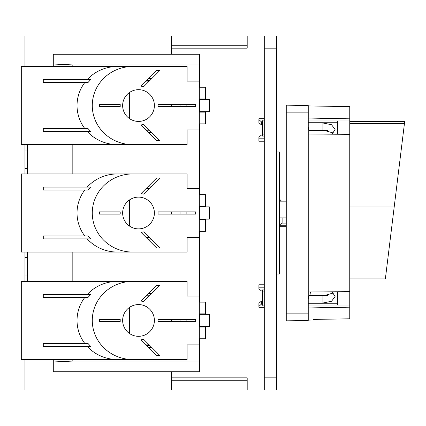 <?xml version="1.0" encoding="UTF-8"?>
<svg xmlns="http://www.w3.org/2000/svg" width="426" height="426" viewBox="0 0 426 426"><rect width="100%" height="100%" fill="white"/><g stroke="black" fill="none" stroke-linecap="round" stroke-linejoin="round"><path stroke-width="0.64" d="M286.261 217.883L279.669 217.883L279.669 201.157L286.261 201.157M279.424 226.92L279.669 225.775L282.113 223.117L282.113 217.883M171.486 377.841L247.192 377.841L247.192 390.051L24.964 390.051L24.964 359.523M24.964 281.378L24.964 252.075M24.964 173.925L24.964 144.622M24.964 66.477L24.964 35.949L247.192 35.949L247.192 48.159L171.486 48.159M264.285 307.284L258.912 307.284L258.912 303.28L261.356 301.166L262.331 301.166L262.331 305.17L262.736 305.17M264.285 390.051L264.285 377.841L276.495 377.841L276.495 390.051L247.192 390.051M264.285 377.841L264.285 35.949L276.495 35.949L276.495 377.841M264.285 120.1L262.927 120.1L262.576 121.421L262.576 136.059M262.576 289.941L262.576 304.579L262.927 305.9L262.576 303.434L262.927 305.9L264.285 305.9M247.192 45.72L171.486 45.72M247.192 380.28L171.486 380.28M264.285 35.949L247.192 35.949M146.331 130.212L149.441 130.212M149.931 80.397L146.821 80.397M146.576 237.91L149.686 237.91M149.686 188.09L146.576 188.09M146.821 345.603L149.931 345.603M149.441 295.788L146.331 295.788M129.483 92.501L129.483 118.598M186.849 106.649A26.865 26.865 0 0 0 186.849 104.45A26.865 26.865 0 0 1 186.849 106.649M129.483 199.948L129.483 226.052M186.849 214.097A26.865 26.865 0 0 0 186.849 211.903A26.865 26.865 0 0 1 186.849 214.097M129.483 307.402L129.483 333.499M186.849 321.55A26.865 26.865 0 0 0 186.849 319.351A26.865 26.865 0 0 1 186.849 321.55M149.196 237.42L146.091 237.42M146.091 81.126L149.196 81.126M180.012 106.649A24.42 24.42 0 0 0 180.012 104.45M149.196 129.973L146.091 129.973M146.091 188.58L149.196 188.58M180.012 214.097A24.42 24.42 0 0 0 180.012 211.903M146.091 296.027L149.196 296.027M180.012 321.55A24.42 24.42 0 0 0 180.012 319.351M149.196 344.874L146.091 344.874M151.64 78.688L148.53 78.688M151.64 293.589L148.53 293.589M148.53 347.312L151.64 347.312M125.09 311.992L125.09 328.909M148.53 239.865L151.64 239.865M125.09 204.539L125.09 221.461M151.64 186.135L148.53 186.135M148.53 132.411L151.64 132.411M125.09 97.091L125.09 114.008M199.57 111.655L209.336 111.655L209.336 99.444L199.57 99.444M199.57 219.108L209.336 219.108L209.336 206.892L199.57 206.892M199.57 326.556L209.336 326.556L209.336 314.345L199.57 314.345M72.83 66.477L72.83 64.944L199.57 64.944L199.57 54.267L53.293 54.267L53.293 66.477M53.293 359.523L53.293 371.733L199.57 371.733L199.57 361.056L72.83 361.056L72.83 359.523M53.293 361.978L72.83 361.056M72.83 64.944L53.293 64.022M199.57 361.056L199.57 338.766M199.57 327.046L199.57 313.855M199.57 302.135L199.57 231.318M199.57 219.592L199.57 206.408M199.57 194.682L199.57 123.865M199.57 112.144L199.57 98.954M199.57 87.234L199.57 64.944M72.83 173.925L72.83 144.622M72.83 281.378L72.83 252.075M27.408 144.622L27.408 173.925M27.408 252.075L27.408 281.378M171.486 390.051L171.486 371.733M171.486 321.55L171.486 319.351M171.486 214.097L171.486 211.903M171.486 106.649L171.486 104.45M171.486 54.267L171.486 35.949M27.408 257.448L24.964 257.448M27.408 276.005L24.964 276.005M27.408 149.995L24.964 149.995M27.408 168.552L24.964 168.552M286.261 223.117L282.113 223.117M286.261 225.775L279.669 225.775M264.285 300.964L262.927 300.964L262.576 303.434M264.285 134.904L262.927 134.904L262.682 136.059M276.495 151.949L279.424 151.949L279.424 274.051L276.495 274.051M264.285 291.096L262.927 291.096L262.576 296.027L262.927 300.964M262.682 289.941L262.927 291.096M262.576 122.566L262.927 120.1L262.576 122.566L262.927 125.036L262.576 129.973L262.927 134.904M264.285 125.036L262.927 125.036M262.736 120.83L262.331 120.83L262.331 121.783L261.356 121.783L258.912 119.669L258.912 118.716L264.285 118.716M261.356 121.783L261.356 124.834L262.331 124.834L262.331 121.783M261.356 124.834L258.912 122.72L258.912 119.669M264.285 138.173L258.912 138.173L258.912 137.22L261.356 135.106L262.331 135.106L262.331 136.059L264.285 136.059M264.285 141.224L258.912 141.224L258.912 138.173M264.285 289.941L262.331 289.941L262.331 290.894L261.356 290.894L258.912 288.78L258.912 287.827L264.285 287.827M264.285 284.776L258.912 284.776L258.912 287.827M258.912 306.331L261.356 304.217L262.331 304.217M261.356 301.166L261.356 304.217M308.243 313.126L308.243 320.453L286.261 320.837L286.261 112.874L308.243 112.874L308.243 313.126L286.261 313.126M327.786 130.516L309.052 130.516L308.951 130.036M308.243 126.889L308.775 130.036L322.892 130.036L333.462 133.04M333.462 292.96L322.892 295.963L308.775 295.963L308.243 299.111M308.951 295.963L309.052 295.484L327.786 295.484M310.432 291.98L309.92 295.484M349.757 123.636L404.428 123.636L404.7 121.421L385.365 278.902L349.757 278.902M308.243 112.874L308.243 105.547L286.261 105.163L286.261 112.874M308.243 105.914L349.757 106.638L349.757 118.827L308.243 118.045M308.243 120.947L349.757 120.947L349.757 118.827M349.757 120.947L349.757 318.808L313.126 319.409L313.126 320.001L308.243 320.086M332.163 291.805L335.102 296.618L331.529 301.267L322.892 303.019L322.892 295.963M308.243 303.019L322.892 303.019M308.243 122.981L322.892 122.981L331.529 124.733L335.102 129.382L332.163 134.195M308.243 122.257L337.546 122.257M308.243 303.743L337.546 303.743M337.546 120.947L337.546 134.238M337.546 291.762L337.546 305.053L349.757 305.053M308.243 305.053L337.546 305.053M349.757 307.173L308.243 307.955M308.243 291.996L349.757 291.661M349.757 134.339L308.243 134.004M199.325 98.954L205.433 98.954L205.433 87.234L199.325 87.234M187.115 81.126L187.115 66.477L132.726 66.477A40.449 39.075 180 0 0 92.277 105.547A40.449 39.075 180 0 0 132.726 144.622L187.115 144.622L187.115 129.973L199.325 129.973L199.325 81.126L187.115 81.126M120.201 106.649L120.201 104.45L99.444 104.45L99.444 106.649L120.201 106.649M122.645 105.547A15.874 15.874 0 0 0 138.519 121.421A15.874 15.874 0 0 0 154.393 105.547A15.874 15.874 0 0 0 138.519 89.678A15.874 15.874 0 0 0 122.645 105.547M143.631 86.696L159.697 70.625L156.592 70.625L141.043 86.174A19.537 19.537 0 0 1 143.631 86.696M156.592 140.474L159.697 140.474L143.631 124.403A19.537 19.537 0 0 1 141.043 124.924L156.592 140.474M158.057 106.649L195.662 106.649L195.662 104.45L158.057 104.45L158.057 106.649M87.181 79.662A40.449 39.075 0 0 1 117.48 66.477L21.3 66.477L21.3 144.622L132.726 144.622M117.48 66.477L132.726 66.477M117.48 144.622A40.449 39.075 0 0 1 87.181 131.437M87.953 82.596L90.578 79.662L43.276 79.662L43.276 82.596L87.953 82.596M84.747 128.503A40.449 39.075 0 0 1 84.747 82.596M87.953 128.503L90.578 131.437L43.276 131.437L43.276 128.503L87.953 128.503M205.433 98.954L205.433 99.444M205.433 111.655L205.433 123.865L199.325 123.865M199.325 112.144L205.433 112.144M199.325 206.408L205.433 206.408L205.433 194.682L199.325 194.682M187.115 188.58L187.115 173.925L132.726 173.925A40.449 39.075 180 0 0 92.277 213A40.449 39.075 180 0 0 132.726 252.075L187.115 252.075L187.115 237.42L199.325 237.42L199.325 188.58L187.115 188.58M120.201 214.097L120.201 211.903L99.444 211.903L99.444 214.097L120.201 214.097M122.645 213A15.874 15.874 0 0 0 138.519 228.874A15.874 15.874 0 0 0 154.393 213A15.874 15.874 0 0 0 138.519 197.126A15.874 15.874 0 0 0 122.645 213M143.631 194.144L159.697 178.079L156.592 178.079L141.043 193.628A19.537 19.537 0 0 1 143.631 194.144M156.592 247.921L159.697 247.921L143.631 231.856A19.537 19.537 0 0 1 141.043 232.372L156.592 247.921M158.057 214.097L195.662 214.097L195.662 211.903L158.057 211.903L158.057 214.097M87.181 187.115A40.449 39.075 0 0 1 117.48 173.925L21.3 173.925L21.3 252.075L132.726 252.075M117.48 173.925L132.726 173.925M117.48 252.075A40.449 39.075 0 0 1 87.181 238.885M87.953 190.044L90.578 187.115L43.276 187.115L43.276 190.044L87.953 190.044M84.747 235.956A40.449 39.075 0 0 1 84.747 190.044M87.953 235.956L90.578 238.885L43.276 238.885L43.276 235.956L87.953 235.956M205.433 206.408L205.433 206.892M205.433 219.108L205.433 231.318L199.325 231.318M199.325 219.592L205.433 219.592M199.325 313.855L205.433 313.855L205.433 302.135L199.325 302.135M187.115 296.027L187.115 281.378L132.726 281.378A40.449 39.075 180 0 0 92.277 320.453A40.449 39.075 180 0 0 132.726 359.523L187.115 359.523L187.115 344.874L199.325 344.874L199.325 296.027L187.115 296.027M120.201 321.55L120.201 319.351L99.444 319.351L99.444 321.55L120.201 321.55M122.645 320.453A15.874 15.874 0 0 0 138.519 336.322A15.874 15.874 0 0 0 154.393 320.453A15.874 15.874 0 0 0 138.519 304.579A15.874 15.874 0 0 0 122.645 320.453M143.631 301.597L159.697 285.526L156.592 285.526L141.043 301.075A19.537 19.537 0 0 1 143.631 301.597M156.592 355.375L159.697 355.375L143.631 339.304A19.537 19.537 0 0 1 141.043 339.826L156.592 355.375M158.057 321.55L195.662 321.55L195.662 319.351L158.057 319.351L158.057 321.55M87.181 294.563A40.449 39.075 0 0 1 117.48 281.378L21.3 281.378L21.3 359.523L132.726 359.523M117.48 281.378L132.726 281.378M117.48 359.523A40.449 39.075 0 0 1 87.181 346.338M87.953 297.497L90.578 294.563L43.276 294.563L43.276 297.497L87.953 297.497M84.747 343.404A40.449 39.075 0 0 1 84.747 297.497M87.953 343.404L90.578 346.338L43.276 346.338L43.276 343.404L87.953 343.404M205.433 313.855L205.433 314.345M205.433 326.556L205.433 338.766L199.325 338.766M199.325 327.046L205.433 327.046M264.285 48.159L276.495 48.159M394.311 206.046L349.757 206.046M322.892 122.981L322.892 130.036M281.501 201.157L279.424 199.08M279.669 226.675L286.261 226.675M349.757 121.421L404.7 121.421"/></g></svg>
